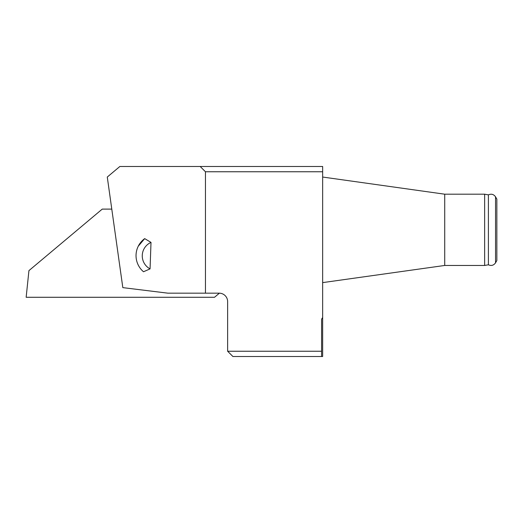 <?xml version="1.0" encoding="UTF-8"?>
<svg xmlns="http://www.w3.org/2000/svg" width="523" height="523" viewBox="0 0 523 523"><rect width="100%" height="100%" fill="white"/><g stroke="black" fill="none" stroke-linecap="round" stroke-linejoin="round"><path stroke-width="0.78" d="M321.593 351.24L321.593 356.516L322.652 356.516L322.652 317.526L321.593 319.167L321.593 351.24L227.636 351.24L227.636 301.621A8.446 8.446 0 0 0 219.189 293.174L167.942 293.174L122.82 287.63L107.28 177.042L119.859 166.484L322.652 166.484L322.652 171.76L205.461 171.76L200.185 166.484M205.461 293.174L205.461 171.76M322.652 317.526L322.652 171.76M321.593 356.516L232.912 356.516L227.636 351.24M144.681 238.619L138.262 246.215A21.116 21.097 26.6 0 1 144.681 238.619L151.003 242.391A14.781 14.768 -153.4 0 0 150.062 268.894L151.003 242.391M150.062 268.894L143.505 271.751A21.116 21.097 26.6 0 1 138.262 246.215M495.543 262.821L495.543 196.838L496.85 199.106L496.85 260.552L495.543 262.821C493.699 265.409 491.319 266.07 488.404 264.795L484.638 265.462L484.638 194.196L444.72 194.196L444.72 265.462L322.652 282.616M488.404 264.795L488.404 194.863L484.638 194.196M219.405 293.174L214.515 297.28L26.15 297.28L28.935 270.626L102.247 209.108L111.785 209.108M26.15 297.28L214.515 297.28M444.72 194.196L322.652 177.042M488.404 194.863C491.319 193.588 493.699 194.242 495.543 196.838M484.638 265.462L444.72 265.462"/></g></svg>
